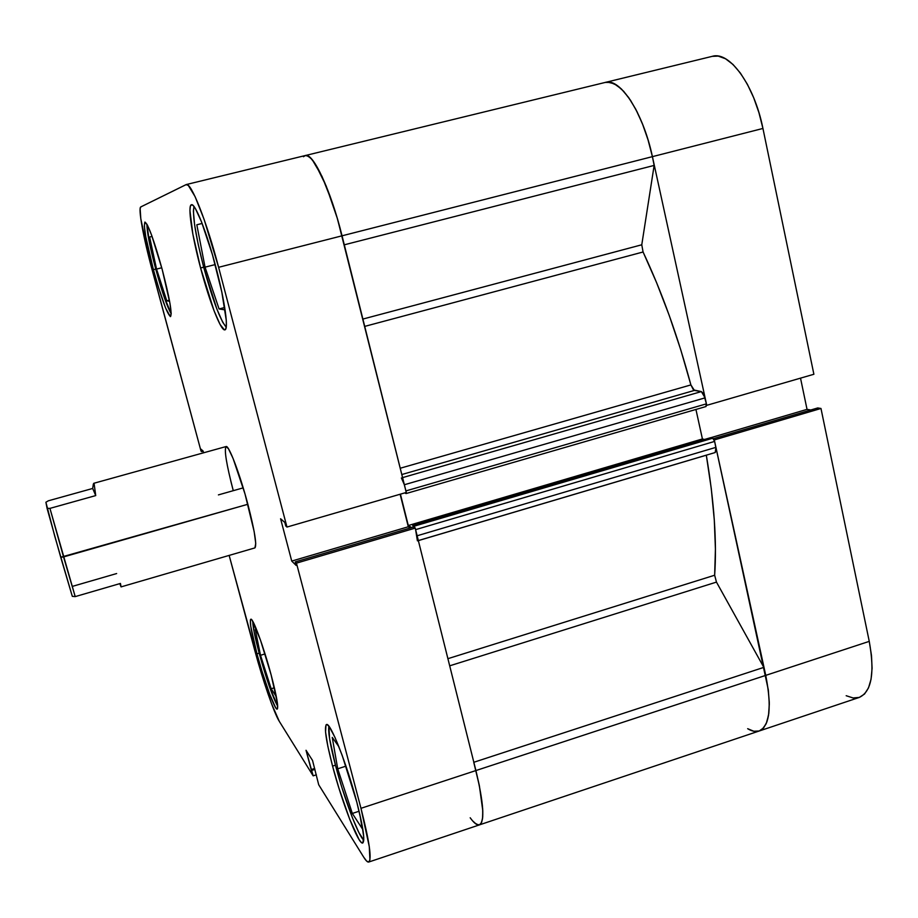 <?xml version="1.0" encoding="UTF-8"?>
<svg xmlns="http://www.w3.org/2000/svg" width="918" height="918" viewBox="0 0 918 918"><rect width="100%" height="100%" fill="white"/><g stroke="black" fill="none" stroke-linecap="round" stroke-linejoin="round"><path stroke-width="1.38" d="M335.575 765.646C330.147 744.808 327.921 731.68 328.908 726.264L329.562 738.565L335.575 765.646C343.94 797.719 358.318 836.057 363.78 840.119L358.846 832.5L352.409 817.754L341.817 787.288L335.575 765.646M259.243 653.421C254.952 637.287 252.794 626.581 252.76 621.314L254.114 631.825L259.243 653.421C266.599 679.825 272.749 697.428 277.706 706.229L269.146 685.803L259.243 653.421M155.75 269.123C149.818 246.644 146.88 231.68 146.926 224.21L149.68 244.004L155.75 269.123C162.119 292.257 167.26 307.151 171.184 313.795L163.163 294.07L155.75 269.123M203.681 267.207C195.511 235.329 192.275 215.087 193.996 206.504L193.377 211.14L194.605 224.899L198.231 244.555L203.681 267.207L200.594 267.964L203.67 267.172C212.724 300.243 220.24 320.221 226.218 327.152L222.753 322.321L216.855 309.01L203.681 267.207M256.96 653.834L259.174 653.157L256.96 653.834L261.859 670.886L269.594 693.997L275.561 707.571L276.788 709.017L277.511 708.742L277.397 703.027L271.131 674.891C276.651 695.924 278.67 707.33 277.19 709.109C274.941 710.521 264.154 680.823 256.96 653.834C251.417 632.846 249.363 621.314 250.798 619.225C252.863 617.481 263.707 646.938 271.131 674.891L260.471 640.087L252.048 620.189L250.958 619.214L250.362 619.96L250.74 626.34L256.96 653.834M332.568 766.117L335.449 765.187L332.568 766.117L338.96 788.287L349.792 819.522L359.076 839.568L361.256 842.391L362.805 842.965L363.757 837.205L361.669 822.872L356.804 802.114C363.218 827.244 365.192 840.865 362.725 842.999C358.628 845.317 342.001 802.355 332.568 766.117C326.062 740.987 324.031 727.136 326.487 724.566C330.113 721.605 346.935 764.051 356.804 802.114L342.219 755.48L334.944 737.361L329.264 726.735L327.301 724.715L326.005 724.956L325.546 731.956L327.864 746.414L332.568 766.117M215.948 267.39C224.841 300.863 228.8 329.711 224.899 329.86C221.02 331.444 209.35 301.334 200.594 267.964L214.066 310.789L220.079 324.456L224.405 329.86L225.713 329.057L226.344 325.867L226.276 320.359L221.835 292.142L212.448 254.722L201.524 221.858L195.408 208.615L193.078 205.46L191.357 204.76L190.301 206.47L189.934 210.497L192.849 234.101L200.594 267.964C191.954 235.696 187.375 205.219 191.46 204.725C195.075 202.821 206.917 232.724 215.948 267.39M153.409 269.697L155.739 269.1L153.409 269.697L158.47 287.277L165.653 308.173L170.323 316.572L171.184 313.417L169.956 303.399L162.176 269.376C169.532 297.776 172.32 313.508 170.541 316.584C167.122 314.071 161.419 298.442 153.409 269.697C146.065 241.595 143.242 225.713 144.929 222.053C148.234 224.233 153.983 240.011 162.176 269.376L151.631 235.215L147.442 225.151L144.883 222.064L144.333 226.218L145.778 236.787L153.409 269.697M230.854 481.273L233.275 490.682C226.413 464.313 224.026 449.602 226.092 446.55C228.743 444.748 239.873 473.963 247.86 504.269C254.688 530.811 257.04 545.349 254.917 547.897L255.743 543.376L254.16 531.579L245.026 494.033L233.092 458.472L228.49 448.822L226.069 446.561M233.275 490.682L243.201 487.86L233.275 490.682M254.848 650.69L229.144 555.401L261.251 672.974L271.361 703.257L279.256 721.284C274.115 713.263 262.72 680.1 254.848 650.69M605.203 82.436L610.447 82.402L616.907 85.317L623.689 91.33L630.505 100.257L637.069 111.778L643.082 125.41L648.269 140.592L652.411 156.645L218.61 267.299C206.642 221.341 191.013 181.982 186.285 184.552L140.81 206.917C137.918 207.824 143.46 237.911 152.101 269.743L201.019 451.094L203.142 451.197L201.616 451.622L200.939 449.131L203.096 451.013L203.578 452.803L203.096 451.013L200.939 449.131L201.616 451.622L201.019 451.094L149.049 258.004L140.798 218.691L140.133 208.615L140.81 206.917L186.044 184.644L188.27 185.379L195.064 196.567L204.117 219.425L218.61 267.299L342.047 235.811L406.295 492.45L286.967 527.058L218.61 267.299L286.967 527.058L285.75 525.98L284.821 522.457L280.587 518.762L291.74 561.082L296.124 565.408L295.206 561.919L296.457 563.136L360.969 808.31L369.277 846.614L369.931 859.902L368.761 862.025L366.649 861.095L363.735 857.217L318.707 784.764L312.533 760.437L306.027 750.281L313.164 775.848L279.256 721.284L313.164 775.848L311.191 769.582L314.667 768.469L311.191 769.582L306.027 750.281L312.533 760.437L318.707 784.764L363.735 857.217C365.938 860.751 367.602 862.358 368.738 862.036L479.46 824.88L481.629 822.448L482.719 817.031L482.684 808.781L479.23 785.062L475.914 770.558L415.223 528.114L413.49 527.058L295.206 561.919L296.124 565.408L291.74 561.082L280.587 518.762L284.821 522.457L285.75 525.98L286.967 527.058L406.295 492.45L337.537 219.15L332.546 203.245L322.023 176.428L312.304 159.801L308.241 156.117L305.292 155.544C313.027 152.262 330.882 190.416 342.047 235.811C330.882 190.416 313.027 152.262 305.315 155.532L303.502 156.726M472.541 820.795L476.408 824.284L479.483 824.869C484.876 821.461 483.706 803.353 475.914 770.558L360.969 808.31L296.457 563.136L415.223 528.114L475.914 770.558L360.969 808.31C369.415 841.404 371.997 859.317 368.738 862.036M410.3 527.999L408.303 526.76L400.133 494.24L408.303 526.76L291.74 561.082L408.303 526.76L410.3 527.999M316.366 774.815L313.164 775.848L316.366 774.815M314.92 769.399L311.718 770.431L314.92 769.399M413.49 527.058L415.223 528.114L296.457 563.136L295.206 561.919L413.49 527.058M219.058 308.953L225.082 309.882L219.058 308.953L224.715 307.484L219.058 308.953L205.047 267.161L215.202 264.568L205.047 267.161L219.058 308.953M202.132 223.407L196.819 224.784L202.144 223.453L196.819 224.784L205.047 267.161L196.819 224.784L202.132 223.407M166.789 300.84L169.589 301.265L166.789 300.84L169.382 300.175L166.789 300.84L156.542 269.089L161.74 267.769L156.542 269.089L166.789 300.84M152.055 236.385L149.623 237.016L152.067 236.408L149.623 237.016L156.542 269.089L149.623 237.016L152.055 236.385M271.177 688.752L276.318 696.659L271.177 688.752L274.39 687.754L271.177 688.752L260.517 655.303L265.038 653.914L260.517 655.303L271.177 688.752M258.188 633.753L255.284 629.691L260.517 655.303L255.284 629.691L258.188 633.753M352.34 813.451L362.197 828.61L359.822 814.3L362.197 828.61L352.34 813.451L359.099 811.225L352.34 813.451L337.721 768.802L345.971 766.14L337.721 768.802L352.34 813.451M338.868 746.678L332.247 737.418L337.721 768.802L332.247 737.418L338.868 746.678M820.979 408.476L714.307 439.929L765.75 675.373L869.254 641.372L820.979 408.476L817.731 407.948L713.401 438.689L817.731 407.948L820.979 408.476L714.307 439.929L768.251 689.556L769.284 702.385L768.825 713.309L766.909 721.904L763.661 727.859L759.22 730.992L753.816 731.256L747.665 728.697C751.98 731.313 755.812 732.082 759.163 731.015C769.754 725.909 771.958 707.365 765.75 675.373C771.958 707.365 769.754 725.909 759.163 731.015L859.225 697.439C871.572 691.759 874.923 673.078 869.254 641.372L820.979 408.476M810.789 409.99L807.037 409.371L800.519 378.147L807.037 409.371L810.789 409.99M604.537 82.62L605.26 82.425C620.075 77.491 643.174 112.673 652.411 156.645L706.745 405.331L813.887 374.269L762.938 128.451L652.411 156.645L706.745 405.331L813.887 374.269L762.938 128.451L758.922 112.616L753.667 97.687L747.413 84.341L740.424 73.119L733.023 64.49L725.518 58.763L718.243 56.101L712.242 56.342M846.178 695.718L853.097 697.955L859.305 697.416L864.515 694.042L868.497 687.903L871.067 679.194L872.089 668.235L871.48 655.452L869.254 641.372L475.914 770.558C483.706 803.353 484.876 821.461 479.46 824.88C477.153 825.534 474.067 823.159 470.188 817.777M706.022 406.536L706.424 403.84L703.486 393.581L701.363 391.584L693.457 389.898L690.887 384.917L400.237 468.237L690.887 384.917C677.92 336.585 661.981 292.268 643.07 251.991L641.774 244.785L654.144 165.412L344.296 244.819L654.144 165.412L652.411 156.645L762.938 128.451C754.355 84.995 729.512 50.834 712.299 56.331L605.41 82.39M710.658 437.737L807.037 409.371L710.658 437.737M49.939 508.377L47.082 508.365L60.726 557.249L63.549 556.928L49.939 508.377L75.207 596.608L120.442 583.446L121.084 586.889L119.822 583.63L121.015 586.832L120.442 583.446L75.207 596.608L63.549 556.928L247.86 504.269L60.726 557.249L72.304 596.344L75.207 596.608L72.304 596.344L54.793 536.353L45.9 502.238L48.379 500.792L92.695 488.456L93.361 484.004L94.118 483.671L95.724 495.582L49.939 508.377L47.082 508.365L45.9 502.238L48.379 500.792L92.695 488.456L95.724 495.582L49.939 508.377M218.415 494.894L243.201 487.86M116.643 573.555L72.843 586.246M92.695 488.456L93.361 484.004L94.118 483.671L95.724 495.582L92.695 488.456M406.146 492.037L404.368 484.738L705.116 397.85L701.363 391.584L694.398 390.425L401.809 474.537L694.398 390.425L690.887 384.917L680.743 349.747L669.222 315.413L656.577 282.618L643.07 251.991L641.774 244.785L362.885 319.062L641.774 244.785L654.144 165.412L652.411 156.645L342.047 235.811L344.204 244.842L337.204 218.048L326.223 186.113L315.333 164.001L310.582 157.919L306.589 155.498M706.321 455.202L418.356 540.61L706.321 455.202C714.17 501.71 716.947 541.712 714.652 575.23L715.42 549.148L714.307 520.116L711.278 488.617L706.321 455.202M447.915 658.676L714.652 575.23L716.465 582.104L714.652 575.23L447.915 658.676M643.07 251.991L364.721 326.395L643.07 251.991M305.396 155.521L605.26 82.425C620.075 77.491 643.174 112.673 652.411 156.645L647.947 139.536L642.313 123.471L635.784 109.265L628.692 97.583L621.394 88.966L614.245 83.767L607.578 82.115M759.048 731.049L762.284 729.236L766.163 723.786L768.55 715.248L769.307 703.98L768.366 690.474L763.833 667.375L716.465 582.104L763.833 667.375L473.849 762.273L763.833 667.375L765.75 675.373L475.914 770.558L473.757 762.307L479.414 785.992L482.788 810.663L482.535 818.776L481.021 823.595L479.403 824.903M417.598 537.982L417.139 535.768L715.937 447.353L715.202 452.528L716.224 449.522L714.629 441.409L713.275 438.552L710.509 437.714L412.756 525.371L413.203 527.15L412.756 525.371L710.509 437.714L712.747 438.219L414.11 526.198L412.756 525.371L414.11 526.198L712.747 438.219L714.629 441.409L415.602 529.64L415.257 528.458M704.542 439.47L702.419 438.965L695.936 409.451L702.419 438.965L408.292 525.521L400.42 494.159L408.292 525.521L411.666 527.598L408.292 525.521L702.419 438.965L704.542 439.47M404.758 492.897L405.928 493.528L406.204 492.484L406.054 493.551L404.758 492.897M401.384 477.957L404.368 484.738L705.116 397.85L706.424 403.84L405.917 490.912L403.679 482.363M474.675 822.987L478.347 824.995M415.602 529.64L714.629 441.409L715.937 447.353L417.139 535.768L415.602 529.64L417.415 540.84M415.12 528.057L414.11 526.198L415.12 528.057M449.694 665.825L716.465 582.104L449.694 665.825M701.363 391.584L402.577 477.612L701.363 391.584M705.816 406.536L706.424 403.84L405.917 490.912M254.917 547.897L121.084 586.889M226.092 446.55L93.751 483.304M186.285 184.552L305.315 155.532M479.471 824.869L759.163 731.015M715.202 452.528L418.344 540.564M706.045 406.525L406.054 493.551"/></g></svg>
